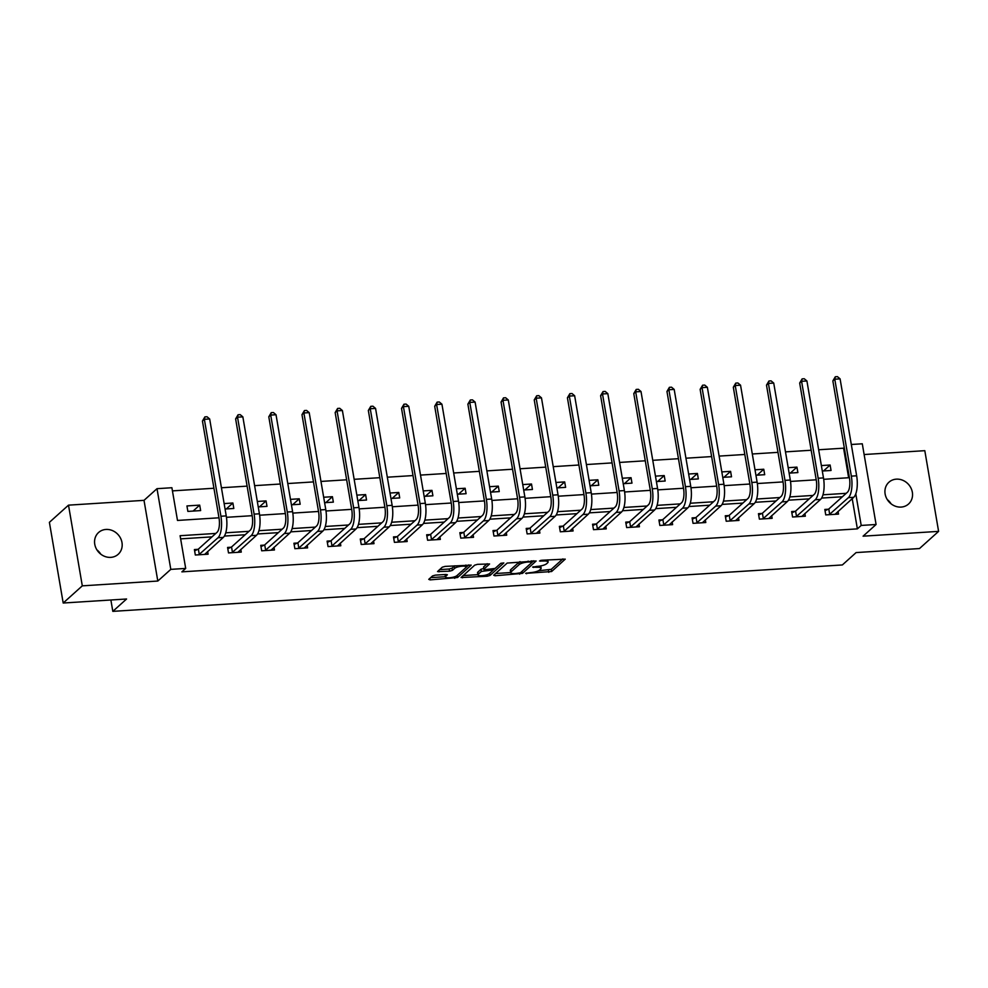 <?xml version="1.0" encoding="UTF-8"?>
<svg xmlns="http://www.w3.org/2000/svg" width="988" height="988" viewBox="0 0 988 988"><rect width="100%" height="100%" fill="white"/><g stroke="black" fill="none" stroke-linecap="round" stroke-linejoin="round"><path stroke-width="1.48" d="M525.653 573.361L551.613 571.533L565.247 559.146L541.597 560.258L539.522 560.999L543.412 561.023A7.2 1.865 170.3 0 1 548.105 561.962A7.2 1.865 170.3 0 1 547.698 562.752L546.574 563.765A7.2 1.865 170.3 0 1 537.497 566.346L532.631 567.1L536.435 567.297A7.2 1.865 170.3 0 1 541.128 568.236A7.2 1.865 170.3 0 1 540.72 569.026L539.596 570.039A7.2 1.865 170.3 0 1 530.519 572.62L525.653 573.361M96.898 549.859A14.659 13.103 -132 0 1 100.739 554.132M110.755 557.368A14.659 13.103 48 0 0 118.177 554.305A14.659 13.103 48 0 0 120.622 538.361A14.659 13.103 48 0 0 105.988 529.445A14.659 13.103 48 0 0 98.578 532.507A14.659 13.103 48 0 0 96.12 548.451A14.659 13.103 48 0 0 110.755 557.368M887.261 499.57A14.659 13.103 -132 0 1 891.102 503.843M901.118 507.079A14.659 13.103 48 0 0 908.54 504.016A14.659 13.103 48 0 0 910.985 488.072A14.659 13.103 48 0 0 896.351 479.155A14.659 13.103 48 0 0 888.941 482.218A14.659 13.103 48 0 0 886.483 498.162A14.659 13.103 48 0 0 901.118 507.079M435.375 575.127L432.534 575.942L428.755 579.351L430.089 579.882L457.555 577.511L471.19 565.124L445.094 566.396L442.254 567.211L437.548 571.57L449.565 571.188L452.393 570.385L454.665 568.347A6.014 1.556 170.3 0 1 461.137 566.285A6.014 1.556 170.3 0 1 466.175 566.976A6.014 1.556 170.3 0 1 465.83 567.631L456.95 575.621A6.014 1.556 170.3 0 1 450.466 577.684A6.014 1.556 170.3 0 1 445.427 576.992A6.014 1.556 170.3 0 1 445.773 576.337L447.391 574.757L445.921 574.46L435.375 575.127M63.195 603.026L49.4 522.331L68.505 505.152L82.3 585.847L63.195 603.026L126.575 599L112.817 611.362L842.356 564.951L856.114 552.576L919.495 548.55L938.6 531.371L863.092 536.175L876.084 524.492L861.203 525.443L857.374 528.876L181.866 571.854L185.695 568.421L170.801 569.372L157.006 488.677L171.9 487.726L177.494 520.441L218.978 517.798M82.3 585.847L157.808 581.043L170.801 569.372M493.679 575.214L495.013 575.757L522.491 573.386L536.126 560.999L507.177 563.074L493.679 575.214M487.183 576.251L461.087 577.523L474.722 565.136L477.562 564.333L489.566 563.963L483.959 569.125L485.293 569.668L495.124 568.421L500.83 563.296L503.843 562.938L490.023 575.448L487.183 576.251L486.923 574.744M938.6 531.371L924.805 450.676L864.13 454.529M110.878 600L112.817 611.362M857.374 528.876L852.212 498.656M842.394 496.754L821.621 498.076M809.221 498.866L788.436 500.187M776.037 500.978L755.264 502.299M742.853 503.09L722.08 504.411M709.68 505.201L688.895 506.523M676.496 507.313L655.723 508.635M643.312 509.425L622.539 510.747M610.139 511.537L589.354 512.858M576.955 513.649L556.182 514.97M543.771 515.761L522.998 517.082M510.598 517.873L489.813 519.194M477.414 519.984L456.641 521.306M444.242 522.096L423.457 523.418M411.057 524.208L390.285 525.53M377.873 526.308L357.1 527.641M344.701 528.419L323.916 529.741M311.516 530.531L290.744 531.853M278.332 532.643L257.559 533.965M245.16 534.755L224.375 536.076M211.975 536.867L180.643 538.868M828.265 509.228L824.819 509.45L825.746 514.896L838.516 514.093L838.046 511.389M795.093 511.339L791.635 511.562L792.574 517.008L805.331 516.205L804.874 513.501M761.909 513.451L758.463 513.674L759.389 519.12L772.147 518.317L771.69 515.613M728.724 515.563L725.278 515.785L726.205 521.232L738.975 520.429L738.505 517.724M695.552 517.675L692.094 517.897L693.033 523.344L705.79 522.529L705.333 519.836M662.368 519.787L658.922 520.009L659.848 525.455L672.606 524.64L672.149 521.948M629.195 521.899L625.737 522.121L626.664 527.567L639.434 526.752L638.964 524.06M596.011 524.011L592.553 524.233L593.492 529.679L606.249 528.864L605.792 526.172M562.827 526.122L559.381 526.345L560.307 531.791L573.077 530.976L572.608 528.284M529.654 528.234L526.196 528.444L527.135 533.903L539.893 533.088L539.436 530.395M496.47 530.346L493.012 530.556L493.951 536.015L506.708 535.2L506.251 532.507M463.286 532.458L459.84 532.668L460.766 538.127L473.536 537.311L473.067 534.619M430.113 534.57L426.655 534.78L427.594 540.238L440.352 539.423L439.895 536.731M396.929 536.669L393.483 536.892L394.41 542.35L407.167 541.535L406.71 538.843M363.745 538.781L360.299 539.003L361.225 544.462L373.995 543.647L373.526 540.955M330.572 540.893L327.114 541.115L328.053 546.574L340.811 545.759L340.354 543.067M297.388 543.005L293.942 543.227L294.869 548.686L307.626 547.871L307.169 545.178M264.216 545.117L260.758 545.339L261.684 550.798L274.454 549.983L273.997 547.29M231.031 547.229L227.573 547.451L228.512 552.909L241.27 552.094L240.813 549.402M197.847 549.34L194.401 549.563L195.328 555.009L208.098 554.206L207.628 551.502M848.643 477.735L843.579 448.182L818.669 449.762M811.173 450.244L785.485 451.874M777.988 452.356L752.313 453.986M744.804 454.468L719.128 456.098M711.632 456.579L685.944 458.21M678.447 458.691L652.772 460.322M645.275 460.791L619.587 462.433M612.091 462.903L586.403 464.545M578.906 465.015L553.231 466.657M545.734 467.126L520.046 468.769M512.55 469.238L486.874 470.881M479.365 471.35L453.69 472.993M446.193 473.462L420.505 475.092M413.009 475.574L387.333 477.204M379.824 477.686L354.149 479.316M346.652 479.798L320.964 481.428M313.468 481.909L287.792 483.54M280.296 484.021L254.608 485.651M247.111 486.133L221.423 487.763M213.927 488.245L172.431 490.888M822.3 471.029L831.056 470.473L830.118 465.015L821.374 465.57M789.128 473.141L797.872 472.585L796.946 467.126L788.189 467.682M755.944 475.253L764.7 474.697L763.761 469.238L755.005 469.794M722.759 477.365L731.515 476.809L730.589 471.35L721.833 471.906M689.587 479.476L698.331 478.921L697.405 473.462L688.648 474.018M656.403 481.588L665.159 481.033L664.22 475.574L655.476 476.13M623.218 483.7L631.974 483.132L631.048 477.686L622.292 478.241M590.046 485.812L598.79 485.244L597.864 479.798L589.107 480.353M556.861 487.911L565.618 487.356L564.679 481.909L555.935 482.465M523.677 490.023L532.433 489.468L531.507 484.021L522.751 484.577M490.505 492.135L499.261 491.579L498.323 486.133L489.566 486.689M457.321 494.247L466.077 493.691L465.138 488.245L456.394 488.801M424.148 496.359L432.892 495.803L431.966 490.357L423.21 490.913M390.964 498.471L399.72 497.915L398.781 492.469L390.025 493.024M357.78 500.583L366.536 500.027L365.609 494.58L356.853 495.136M324.607 502.694L333.351 502.139L332.425 496.692L323.669 497.248M291.423 504.806L300.179 504.251L299.241 498.792L290.497 499.36M258.238 506.918L266.995 506.362L266.068 500.904L257.312 501.472M225.066 509.03L233.81 508.474L232.884 503.016L224.128 503.571M199.7 505.127L186.942 505.942L187.868 511.401L200.638 510.586L199.7 505.127L193.105 511.068M157.808 581.043L144.013 500.348L68.505 505.152M144.013 500.348L157.006 488.677M843.579 448.182L844.258 447.576M851.31 444.489L862.289 443.797L876.084 524.492M215.804 533.434L180.1 535.706L185.695 568.421M846.222 493.321L822.992 494.803M813.038 495.433L789.807 496.915M779.853 497.544L756.635 499.026M746.681 499.656L723.451 501.126M713.497 501.768L690.266 503.238M680.312 503.88L657.094 505.35M647.14 505.992L623.91 507.462M613.956 508.104L590.725 509.573M580.783 510.216L557.553 511.685M547.599 512.327L524.369 513.797M514.415 514.427L491.197 515.909M481.242 516.539L458.012 518.021M448.058 518.651L424.828 520.133M414.874 520.762L391.656 522.244M381.701 522.874L358.471 524.356M348.517 524.986L325.287 526.468M315.333 527.098L292.115 528.58M282.16 529.21L258.93 530.692M248.976 531.322L225.746 532.804M861.203 525.443L855.793 493.839M226.462 517.317L252.162 515.687M259.634 515.217L285.347 513.575M292.819 513.105L318.519 511.463M325.991 510.994L351.703 509.351M359.175 508.882L384.888 507.239M392.36 506.77L418.06 505.127M425.532 504.658L451.244 503.016M458.716 502.546L484.416 500.904M491.901 500.434L517.601 498.792M525.073 498.323L550.785 496.692M558.257 496.211L583.957 494.58M591.442 494.099L617.142 492.469M624.614 491.987L650.326 490.357M657.798 489.875L683.498 488.245M690.97 487.763L716.683 486.133M724.155 485.651L749.867 484.021M757.339 483.54L783.039 481.909M790.511 481.428L816.224 479.798M823.696 479.316L849.396 477.686M830.118 465.015L823.523 470.955M796.946 467.126L790.351 473.067M763.761 469.238L757.166 475.166M730.589 471.35L723.982 477.278M697.405 473.462L690.81 479.39M664.22 475.574L657.625 481.502M631.048 477.686L624.441 483.614M597.864 479.798L591.269 485.726M564.679 481.909L558.084 487.837M531.507 484.021L524.9 489.949M498.323 486.133L491.728 492.061M465.138 488.245L458.543 494.173M431.966 490.357L425.371 496.285M398.781 492.469L392.187 498.397M365.609 494.58L359.002 500.508M332.425 496.692L325.83 502.62M299.241 498.792L292.646 504.732M266.068 500.904L259.461 506.844M232.884 503.016L226.289 508.956M541.128 568.236L540.757 566.062A7.2 1.865 170.3 0 0 540.72 565.926M538.386 570.792L551.242 569.347L562.851 558.899M520.034 561.629A7.2 1.865 170.3 0 0 518.824 562.382L510.722 569.668L511.092 571.854A7.2 1.865 170.3 0 0 510.685 572.632A7.2 1.865 170.3 0 0 515.378 573.583L520.392 572.83L533.73 560.752M495.568 573.522L510.673 572.558M532.137 560.863L532.334 561.999L528.284 561.987A7.2 1.865 170.3 0 0 519.206 564.568L511.092 571.854M510.722 569.668A7.2 1.865 170.3 0 0 510.314 570.459L510.685 572.632M477.896 574.646L463.1 575.584M487.17 563.716L483.589 566.951L483.836 569.372M494.827 568.619L492.703 570.521M478.278 574.238A6.014 1.556 170.3 0 0 477.933 574.893A6.014 1.556 170.3 0 0 482.971 575.584A6.014 1.556 170.3 0 0 489.443 573.522L492.58 570.706L491.246 570.162L481.415 571.422L478.278 574.238L477.908 572.052A6.014 1.556 170.3 0 0 477.562 572.707L477.933 574.893M483.675 568.446L481.033 569.236L481.415 571.422M477.908 572.052L481.033 569.236M445.106 574.51A6.014 1.556 170.3 0 0 445.057 574.806L445.427 576.992M454.838 565.778A6.014 1.556 170.3 0 0 454.295 566.161L454.665 568.347M439.561 569.619L449.182 569.014L452.022 568.199L454.295 566.161M466.101 567.322L468.806 564.889M430.644 577.647L445.378 576.708M835.058 514.303L853.718 497.31L848.408 497.643L829.204 514.686M825.029 510.71L828.784 508.993L847.469 492.197A11.448 4.199 -93.6 0 0 849.433 477.846L832.859 380.911L835.305 376.774L837.429 376.638L840.084 378.849L856.658 475.796A17.179 6.298 86.4 0 1 853.718 497.31M840.084 378.849L834.774 379.194L851.335 476.13A17.179 6.298 86.4 0 1 848.408 497.643M835.305 376.774L834.774 379.194L832.859 380.911M828.784 508.993L829.71 514.452M801.873 516.415L820.546 499.422L815.224 499.755L796.019 516.798M791.857 512.821L795.599 511.105L814.297 494.309A11.448 4.199 -93.6 0 0 816.249 479.958L799.675 383.023L802.133 378.886L804.257 378.75L806.912 380.96L823.473 477.908A17.179 6.298 86.4 0 1 820.546 499.422M806.912 380.96L801.589 381.306L818.163 478.241A17.179 6.298 86.4 0 1 815.224 499.755M802.133 378.886L801.589 381.306L799.675 383.023M795.599 511.105L796.526 516.563M768.701 518.527L787.362 501.534L782.039 501.867L762.847 518.91M758.673 514.933L762.415 513.217L781.113 496.421A11.448 4.199 -93.6 0 0 783.064 482.07L766.503 385.135L768.948 380.998L771.072 380.862L773.728 383.072L790.301 480.02A17.179 6.298 86.4 0 1 787.362 501.534M773.728 383.072L768.405 383.418L784.978 480.353A17.179 6.298 86.4 0 1 782.039 501.867M768.948 380.998L768.405 383.418L766.503 385.135M762.415 513.217L763.354 518.675M735.517 520.639L754.177 503.645L748.867 503.979L729.663 521.009M725.488 517.045L729.243 515.328L747.928 498.52A11.448 4.199 -93.6 0 0 749.892 484.182L733.318 387.247L735.764 383.109L737.9 382.974L740.543 385.184L757.117 482.132A17.179 6.298 86.4 0 1 754.177 503.645M740.543 385.184L735.233 385.53L751.806 482.465A17.179 6.298 86.4 0 1 748.867 503.979M735.764 383.109L735.233 385.53L733.318 387.247M729.243 515.328L730.169 520.787M702.345 522.751L721.005 505.757L715.683 506.091L696.478 523.121M692.316 519.157L696.058 517.44L714.756 500.632A11.448 4.199 -93.6 0 0 716.708 486.294L700.134 389.358L702.591 385.209L704.716 385.073L707.371 387.296L723.932 484.244A17.179 6.298 86.4 0 1 721.005 505.757M707.371 387.296L702.048 387.642L718.622 484.577A17.179 6.298 86.4 0 1 715.683 506.091M702.591 385.209L702.048 387.642L700.134 389.358M696.058 517.44L696.997 522.899M669.16 524.863L687.821 507.857L682.51 508.203L663.306 525.233M659.132 521.269L662.874 519.552L681.572 502.744A11.448 4.199 -93.6 0 0 683.535 488.405L666.962 391.47L669.407 387.321L671.531 387.185L674.187 389.408L690.76 486.355A17.179 6.298 86.4 0 1 687.821 507.857M674.187 389.408L668.876 389.741L685.437 486.689A17.179 6.298 86.4 0 1 682.51 508.203M669.407 387.321L668.876 389.741L666.962 391.47M662.874 519.552L663.812 525.011M635.976 526.975L654.636 509.969L649.326 510.314L630.122 527.345M625.947 523.381L629.702 521.664L648.387 504.856A11.448 4.199 -93.6 0 0 650.351 490.517L633.777 393.582L636.223 389.433L638.359 389.297L641.002 391.52L657.576 488.467A17.179 6.298 86.4 0 1 654.636 509.969M641.002 391.52L635.692 391.853L652.265 488.801A17.179 6.298 86.4 0 1 649.326 510.314M636.223 389.433L635.692 391.853L633.777 393.582M629.702 521.664L630.628 527.11M602.804 529.086L621.464 512.08L616.142 512.426L596.937 529.457M592.775 525.493L596.517 523.776L615.215 506.968A11.448 4.199 -93.6 0 0 617.167 492.629L600.605 395.682L603.051 391.544L605.175 391.409L607.83 393.632L624.404 490.579A17.179 6.298 86.4 0 1 621.464 512.08M607.83 393.632L602.507 393.965L619.081 490.913A17.179 6.298 86.4 0 1 616.142 512.426M603.051 391.544L602.507 393.965L600.605 395.682M596.517 523.776L597.456 529.222M569.619 531.198L588.28 514.192L582.969 514.538L563.765 531.569M559.591 527.604L563.345 525.888L582.031 509.079A11.448 4.199 -93.6 0 0 583.994 494.741L567.421 397.794L569.866 393.656L571.99 393.52L574.646 395.743L591.219 492.691A17.179 6.298 86.4 0 1 588.28 514.192M574.646 395.743L569.335 396.077L585.896 493.024A17.179 6.298 86.4 0 1 582.969 514.538M569.866 393.656L569.335 396.077L567.421 397.794M563.345 525.888L564.272 531.334M536.435 533.31L555.108 516.304L549.785 516.65L530.581 533.681M526.419 529.704L530.161 528L548.859 511.191A11.448 4.199 -93.6 0 0 550.81 496.853L534.236 399.905L536.694 395.768L538.818 395.632L541.473 397.855L558.035 494.803A17.179 6.298 86.4 0 1 555.108 516.304M541.473 397.855L536.151 398.189L552.724 495.136A17.179 6.298 86.4 0 1 549.785 516.65M536.694 395.768L536.151 398.189L534.236 399.905M530.161 528L531.087 533.446M503.263 535.422L521.923 518.416L516.601 518.762L497.396 535.792M493.234 531.816L496.976 530.111L515.674 513.303A11.448 4.199 -93.6 0 0 517.626 498.965L501.064 402.017L503.51 397.88L505.634 397.744L508.289 399.967L524.863 496.902A17.179 6.298 86.4 0 1 521.923 518.416M508.289 399.967L502.966 400.301L519.54 497.248A17.179 6.298 86.4 0 1 516.601 518.762M503.51 397.88L502.966 400.301L501.064 402.017M496.976 530.111L497.915 535.558M470.078 537.534L488.739 520.528L483.428 520.874L464.224 537.904M460.05 533.928L463.804 532.223L482.49 515.415A11.448 4.199 -93.6 0 0 484.453 501.077L467.88 404.129L470.325 399.992L472.449 399.856L475.105 402.079L491.678 499.014A17.179 6.298 86.4 0 1 488.739 520.528M475.105 402.079L469.794 402.412L486.355 499.36A17.179 6.298 86.4 0 1 483.428 520.874M470.325 399.992L469.794 402.412L467.88 404.129M463.804 532.223L464.731 537.67M436.894 539.646L455.567 522.64L450.244 522.973L431.04 540.016M426.878 536.039L430.62 534.335L449.318 517.527A11.448 4.199 -93.6 0 0 451.269 503.188L434.695 406.241L437.153 402.104L439.277 401.968L441.932 404.191L458.494 501.126A17.179 6.298 86.4 0 1 455.567 522.64M441.932 404.191L436.61 404.524L453.183 501.472A17.179 6.298 86.4 0 1 450.244 522.973M437.153 402.104L436.61 404.524L434.695 406.241M430.62 534.335L431.546 539.781M403.721 541.757L422.382 524.751L417.06 525.085L397.868 542.128M393.693 538.151L397.435 536.447L416.133 519.639A11.448 4.199 -93.6 0 0 418.085 505.3L401.523 408.353L403.969 404.216L406.093 404.08L408.748 406.303L425.322 503.238A17.179 6.298 86.4 0 1 422.382 524.751M408.748 406.303L403.425 406.636L419.999 503.584A17.179 6.298 86.4 0 1 417.06 525.085M403.969 404.216L403.425 406.636L401.523 408.353M397.435 536.447L398.374 541.893M370.537 543.869L389.198 526.863L383.887 527.197L364.683 544.24M360.509 540.263L364.263 538.559L382.949 521.75A11.448 4.199 -93.6 0 0 384.912 507.412L368.339 410.465L370.784 406.327L372.921 406.192L375.564 408.415L392.137 505.35A17.179 6.298 86.4 0 1 389.198 526.863M375.564 408.415L370.253 408.748L386.827 505.695A17.179 6.298 86.4 0 1 383.887 527.197M370.784 406.327L370.253 408.748L368.339 410.465M364.263 538.559L365.19 544.005M337.365 545.981L356.026 528.975L350.703 529.309L331.499 546.352M327.337 542.375L331.079 540.671L349.777 523.862A11.448 4.199 -93.6 0 0 351.728 509.524L335.154 412.576L337.612 408.439L339.736 408.303L342.391 410.526L358.965 507.462A17.179 6.298 86.4 0 1 356.026 528.975M342.391 410.526L337.069 410.86L353.642 507.807A17.179 6.298 86.4 0 1 350.703 529.309M337.612 408.439L337.069 410.86L335.154 412.576M331.079 540.671L332.017 546.117M304.181 548.093L322.841 531.087L317.531 531.421L298.327 548.464M294.152 544.487L297.894 542.77L316.592 525.974A11.448 4.199 -93.6 0 0 318.556 511.636L301.982 414.688L304.428 410.551L306.552 410.415L309.207 412.626L325.781 509.573A17.179 6.298 86.4 0 1 322.841 531.087M309.207 412.626L303.896 412.972L320.458 509.919A17.179 6.298 86.4 0 1 317.531 531.421M304.428 410.551L303.896 412.972L301.982 414.688M297.894 542.77L298.833 548.229M270.996 550.205L289.657 533.199L284.346 533.532L265.142 550.575M260.968 546.599L264.722 544.882L283.408 528.086A11.448 4.199 -93.6 0 0 285.371 513.748L268.798 416.8L271.243 412.663L273.38 412.527L276.023 414.738L292.596 511.685A17.179 6.298 86.4 0 1 289.657 533.199M276.023 414.738L270.712 415.084L287.286 512.019A17.179 6.298 86.4 0 1 284.346 533.532M271.243 412.663L270.712 415.084L268.798 416.8M264.722 544.882L265.649 550.341M237.824 552.317L256.485 535.311L251.162 535.644L231.958 552.687M227.796 548.711L231.538 546.994L250.236 530.198A11.448 4.199 -93.6 0 0 252.187 515.86L235.626 418.912L238.071 414.775L240.195 414.639L242.85 416.85L259.424 513.797A17.179 6.298 86.4 0 1 256.485 535.311M242.85 416.85L237.528 417.195L254.101 514.131A17.179 6.298 86.4 0 1 251.162 535.644M238.071 414.775L237.528 417.195L235.626 418.912M231.538 546.994L232.476 552.453M204.639 554.416L223.3 537.423L217.99 537.756L198.786 554.799M194.611 550.822L198.366 549.106L217.051 532.31A11.448 4.199 -93.6 0 0 219.015 517.959L202.441 421.024L204.887 416.887L207.011 416.751L209.666 418.961L226.24 515.909A17.179 6.298 86.4 0 1 223.3 537.423M209.666 418.961L204.355 419.307L220.917 516.242A17.179 6.298 86.4 0 1 217.99 537.756M204.887 416.887L204.355 419.307L202.441 421.024M198.366 549.106L199.292 554.564M526.468 573.003L526.592 573.744M540.424 560.455L540.547 561.196M533.446 566.729L533.569 567.47M536.286 566.42L536.435 567.297M543.264 560.147L543.412 561.023M551.242 569.347L551.613 571.533M548.402 570.15L548.772 572.336M522.121 571.262L522.491 573.386M519.49 573.213L519.651 574.189M494.753 574.238L495.013 575.757M531.161 560.925L531.309 561.789M528.135 561.11L528.284 561.987M518.824 562.382L519.206 564.568M462.298 576.313L462.557 577.819M483.589 566.951L483.959 569.125M489.665 573.324L490.023 575.448M491.098 569.298L491.246 570.162M484.071 569.57L484.244 570.607M445.465 574.485L445.773 576.337M452.022 568.199L452.393 570.385M449.182 569.014L449.565 571.188M438.758 570.348L439.018 571.867M457.197 575.399L457.555 577.511M454.468 576.831L454.727 578.313M429.829 578.375L430.089 579.882M856.658 475.796L851.335 476.13M823.473 477.908L818.163 478.241M790.301 480.02L784.978 480.353M757.117 482.132L751.806 482.465M723.932 484.244L718.622 484.577M690.76 486.355L685.437 486.689M657.576 488.467L652.265 488.801M624.404 490.579L619.081 490.913M591.219 492.691L585.896 493.024M558.035 494.803L552.724 495.136M524.863 496.902L519.54 497.248M491.678 499.014L486.355 499.36M458.494 501.126L453.183 501.472M425.322 503.238L419.999 503.584M392.137 505.35L386.827 505.695M358.965 507.462L353.642 507.807M325.781 509.573L320.458 509.919M292.596 511.685L287.286 512.019M259.424 513.797L254.101 514.131M226.24 515.909L220.917 516.242M547.747 559.863L548.105 561.962M492.493 569.212L492.703 570.459M465.854 565.074L466.175 566.976"/></g></svg>
